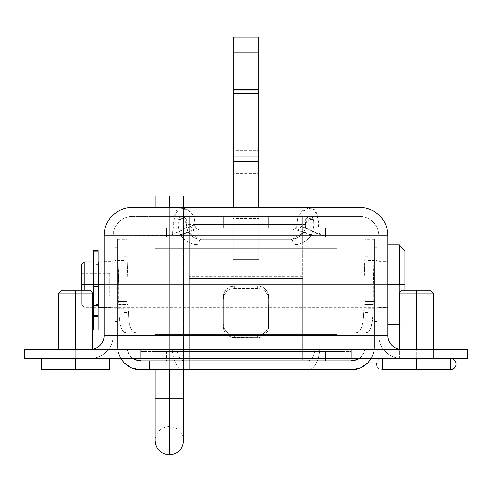 <?xml version="1.0" encoding="UTF-8"?>
<svg xmlns="http://www.w3.org/2000/svg" width="492" height="492" viewBox="0 0 492 492"><rect width="100%" height="100%" fill="white"/><g stroke="black" fill="none" stroke-linecap="round" stroke-linejoin="round"><path stroke-width="0.37" stroke-dasharray="2.46 1.84" d="M154.888 207.396L183.836 207.396L183.836 216.48L154.888 216.48L154.888 207.396L183.836 207.396L183.836 216.48L154.888 216.48L154.888 207.396L155.989 207.396L154.888 207.396L154.888 216.48L183.836 216.48L154.888 216.48L183.836 216.48L154.888 216.48L183.836 216.48L183.836 207.396L154.888 207.396L154.888 216.48L183.836 216.48L183.836 207.396L154.888 207.396M58.093 349.32L93.289 349.32L93.289 358.404L58.093 358.404L58.093 349.32L93.289 349.32L93.289 358.404L58.093 358.404L58.093 349.32L59.434 349.32L58.093 349.32L58.093 358.404L93.289 358.404L58.093 358.404L93.289 358.404L58.093 358.404L93.289 358.404L93.289 349.32L58.093 349.32L58.093 358.404L93.289 358.404L93.289 349.32L58.093 349.32M398.711 349.32L433.907 349.32L433.907 358.404L398.711 358.404L398.711 349.32L433.907 349.32L433.907 358.404L398.711 358.404L398.711 349.32L400.051 349.32L398.711 349.32L398.711 358.404L433.907 358.404L398.711 358.404L433.907 358.404L398.711 358.404L433.907 358.404L433.907 349.32L398.711 349.32L398.711 358.404L433.907 358.404L433.907 349.32L398.711 349.32M378.84 284.604L378.84 261.609L378.84 284.604L387.924 284.604L378.84 284.604L378.84 261.609L378.84 307.592L378.84 284.604L387.924 284.604L387.924 261.609L387.924 307.592L387.924 261.609L387.924 284.604L378.84 284.604L378.84 307.592L378.84 284.604M104.076 284.604L104.076 261.609L104.076 284.604L113.16 284.604L104.076 284.604L104.076 307.592L104.076 261.609L104.076 284.604L113.16 284.604L113.16 261.609L113.16 307.592L113.16 261.609L113.16 284.604L104.076 284.604L104.076 307.592L104.076 284.604L387.924 284.604L387.924 307.592L387.924 284.604L104.076 284.604M180.232 207.396L178.461 207.981L176.849 209.82L175.429 212.87L173.356 222.138L172.514 234.229L174.74 215.072L180.01 207.427L182.071 208.085L180.232 207.396L132.459 207.396L167.206 207.396L184.764 208.516L189.156 210.508L192.483 214.094L194.549 219.223L194.906 224.426L297.094 224.426L297.1 222.156L194.9 222.156L194.906 224.426L194.906 222.562L194.795 224.961L194.266 225.459L187.028 227.329L177.624 232.691L169.328 235.52L104.076 235.779A28.382 28.382 0 0 1 132.459 207.396L358.994 207.396M133.006 207.396L132.459 207.396A28.382 28.382 0 0 0 104.076 235.779L166.868 235.779L172.471 234.678L178.209 235.779L313.791 235.779L319.56 234.678L325.132 235.779L322.838 235.557L319.486 234.229L318.644 222.113L316.571 212.87L315.157 209.826L313.539 207.981L311.774 207.396L309.929 208.085L324.794 207.396L359.541 207.396A28.382 28.382 0 0 1 387.924 235.779L325.132 235.779L387.924 235.779L387.924 335.698L104.076 335.698L104.076 235.779L104.076 335.698A13.622 13.622 0 0 1 90.454 349.32L467.4 349.32L467.4 358.404L351.971 358.404L467.4 358.404L467.4 349.32L351.971 349.32L351.971 358.404L351.971 349.32L140.029 349.32L401.546 349.32L90.454 349.32A13.622 13.622 0 0 0 92.724 349.129A13.622 13.622 0 0 1 90.454 349.32A13.622 13.622 0 0 0 104.076 335.698L387.924 335.698L387.924 235.779A28.382 28.382 0 0 0 359.541 207.396L311.774 207.396M228.971 207.396L263.029 207.396L228.971 207.396L263.029 207.396L263.029 216.48L228.971 216.48L263.029 216.48L228.971 216.48L228.971 207.396L228.971 216.48L228.971 207.396L228.971 216.48L263.029 216.48L263.029 207.396L228.971 207.396M113.16 235.779A19.299 19.299 0 0 1 132.459 216.48L181.487 216.48L179.961 216.99L179.07 218.43L178.319 222.858L178.455 226.794L179.346 231.234L181.105 235.779L113.16 235.779A19.299 19.299 0 0 1 132.459 216.48L359.541 216.48L132.459 216.48A19.299 19.299 0 0 0 113.16 235.779L378.84 235.779L310.895 235.779L312.666 231.203L313.545 226.781L313.675 222.833L312.93 218.43L312.026 216.984L310.513 216.48L359.541 216.48A19.299 19.299 0 0 1 378.84 235.779A19.299 19.299 0 0 0 359.541 216.48L132.459 216.48A19.299 19.299 0 0 0 113.16 235.779L113.16 335.698L378.84 335.698L378.84 235.779A19.299 19.299 0 0 0 359.541 216.48A19.299 19.299 0 0 1 378.84 235.779L378.84 335.698L378.84 235.779L113.16 235.779L113.16 335.698L113.16 235.779L181.105 235.779L184.629 239.672L188.91 242.513L193.731 244.266L198.854 244.862L293.146 244.862L298.287 244.266L303.109 242.507L307.389 239.647L310.895 235.779L378.84 235.779L378.84 335.698L113.16 335.698L113.16 235.779M24.6 358.404L351.971 358.404L24.6 358.404L24.6 349.32L140.029 349.32L140.029 358.404L140.029 349.32L24.6 349.32L24.6 358.404M90.454 358.404L401.546 358.404A22.706 22.706 0 0 1 378.84 335.698L113.16 335.698A22.706 22.706 0 0 1 90.454 358.404A22.706 22.706 0 0 0 113.16 335.698A22.706 22.706 0 0 1 90.454 358.404A22.706 22.706 0 0 0 113.16 335.698L378.84 335.698A22.706 22.706 0 0 0 401.546 358.404A22.706 22.706 0 0 1 378.84 335.698A22.706 22.706 0 0 0 401.546 358.404L90.454 358.404M113.16 284.604L113.16 307.592L113.16 284.604M263.029 216.48L263.029 207.396L263.029 216.48M186.111 224.426L186.111 223.534L186.111 224.426L291.129 224.426L291.129 222.156L200.871 222.156L200.871 224.426L200.871 222.156L186.874 222.156L186.283 222.544L186.179 225.889L187.261 230.145L188.596 232.63L191.031 235.428L193.971 237.476L197.298 238.749L200.871 239.186L291.129 239.186L200.871 239.186A14.76 14.76 0 0 1 186.111 224.426A14.76 14.76 0 0 0 200.871 239.186L200.871 224.426L186.111 224.426A5.676 4.957 0 0 0 178.731 219.696L179.07 218.43L181.487 216.48L310.513 216.48A5.676 5.381 -90 0 0 305.126 222.156L291.129 222.156L291.129 224.426L305.889 224.426L305.71 222.538L305.126 222.156L291.129 222.156L291.129 216.48L291.129 222.156L200.871 222.156L200.871 216.48L200.871 222.156L186.874 222.156A5.676 5.381 90 0 0 181.487 216.48A5.676 5.381 -90 0 1 186.874 222.156L186.111 223.534A5.676 5.258 0 0 0 179.07 218.43A5.676 5.258 180 0 1 186.111 223.534L187.489 230.656L188.596 232.63A5.676 1.685 -33.7 0 0 181.105 235.779C178.375 229.161 177.587 223.798 178.731 219.696A5.676 4.957 180 0 1 186.111 224.426M180.146 207.396L190.951 212.101L187.108 209.315L184.764 208.516L167.206 207.396L324.794 207.396L307.229 208.516L302.838 210.508L301.043 212.107L304.886 209.321L311.977 207.421L317.266 215.072L319.486 234.229L316.94 233.792L314.376 232.691L304.972 227.329L297.734 225.459L297.094 224.426L194.906 224.426L195.287 226.461L196.37 228.227L198.012 229.487L200.582 230.102L296.811 230.102L199.992 230.072L198.012 229.487L196.37 228.227L195.287 226.461L194.906 224.426A5.676 5.676 0 0 0 199.992 230.072A5.676 5.676 0 0 1 194.906 224.426L171.142 234.942L166.868 235.779L172.471 234.678L178.209 235.779L191.376 230.705L195.189 230.102L296.811 230.102L300.624 230.705L313.791 235.779L178.209 235.779L195.189 230.102A5.676 4.379 -90 0 1 191.007 226.123A5.676 4.379 90 0 0 195.189 230.102L292.008 230.072A5.676 5.676 0 0 0 297.094 224.426L297.445 219.235L298.281 216.511L301.043 212.107L311.799 207.396M401.546 349.32L90.454 349.32L401.546 349.32A13.622 13.622 0 0 1 399.276 349.129A13.622 13.622 0 0 0 401.546 349.32A13.622 13.622 0 0 1 387.924 335.698A13.622 13.622 0 0 0 401.546 349.32M200.871 239.186L291.129 239.186L291.129 224.426L200.871 224.426L200.871 239.186L291.129 239.186C300.095 238.312 305.015 233.392 305.889 224.426L291.129 224.426L291.129 239.186L296.424 238.208L300.987 235.416L303.404 232.63L304.745 230.127L305.889 224.426A14.76 14.76 0 0 1 291.129 239.186L292.082 239.161L303.404 232.63L304.554 230.563L305.889 224.426L305.126 222.156A5.676 5.381 90 0 1 310.513 216.48L312.93 218.43A5.676 5.258 0 0 0 305.889 223.534A5.676 5.258 180 0 1 312.93 218.43L313.269 219.696A5.676 4.957 0 0 0 305.889 224.426A5.676 4.957 180 0 1 313.269 219.696C314.419 223.786 313.625 229.149 310.895 235.779A5.676 1.685 33.7 0 0 303.404 232.63A5.676 1.685 -146.3 0 1 310.895 235.779C306.436 241.744 300.52 244.77 293.146 244.862A5.676 2.017 90 0 0 291.129 239.186A5.676 2.017 -90 0 1 293.146 244.862L198.854 244.862A5.676 2.017 90 0 1 200.871 239.186A5.676 2.017 -90 0 0 198.854 244.862C191.474 244.77 185.558 241.744 181.105 235.779A5.676 1.685 146.3 0 1 188.596 232.63L199.93 239.161L200.871 239.186L199.937 239.155M301.043 212.107L298.281 216.511L297.1 222.156L194.9 222.156L193.707 216.492L190.951 212.101M293.023 229.869L293.988 229.487L293.023 229.869M295.63 228.227L293.988 229.487L295.63 228.227L296.713 226.461L295.63 228.227M297.094 224.426L296.713 226.461L297.094 224.426A5.676 5.676 0 0 1 292.008 230.072L296.811 230.102A5.676 4.379 -90 0 0 300.993 226.123L297.094 224.426M319.486 234.229L300.993 226.123A5.676 4.379 90 0 1 296.811 230.102L313.791 235.779L319.468 234.678L325.132 235.779L322.266 235.422L319.486 234.229M126.782 284.604L126.782 312.42L126.782 284.604L123.947 284.604L126.782 284.604L126.782 239.186L126.782 347.051L126.782 239.186L126.844 253.829L127.938 284.604L118.763 284.604L117.699 250.44L117.699 284.604L117.699 247.704L117.699 284.604L114.864 284.604L123.947 284.604L123.947 312.42L123.947 284.604L123.947 308.73L123.947 284.604L114.864 284.604L114.864 308.73L114.864 284.604L117.699 284.604L117.699 347.051L117.699 239.186L117.699 284.604L126.782 284.604L126.782 301.633L117.699 301.633L126.782 301.633L117.699 301.633L117.699 321.042L126.782 321.042L127.047 349.707L129.082 354.621L132.877 358.404L130.774 356.682L127.822 352.266L126.782 347.051L126.782 250.44L127.938 284.604L118.763 284.604L118.763 304.474L127.938 304.474L127.938 284.604L127.938 304.474L118.763 304.474L119.205 317.032L120.288 324.837L121.327 328.312L122.717 330.839L124.458 332.358L126.524 332.856L365.476 332.856L126.524 332.856L136.45 332.856L134.205 332.371L132.293 330.882L130.774 328.392L129.624 324.923L128.209 314.099L127.938 304.474L128.824 320.618L130.774 328.392L132.293 330.882L134.205 332.371L136.45 332.856L176.923 332.856L176.923 347.051L126.782 347.051L176.923 347.051L176.923 332.856L365.476 332.856L367.536 332.364L369.277 330.852L370.661 328.336L372.432 320.563L373.157 310.157L373.237 284.604L364.062 284.604L365.156 253.817L365.218 239.186L365.218 284.604L365.218 256.787L365.218 284.604L368.053 284.604L365.218 284.604L365.218 321.042L374.301 321.042L374.301 347.051L373.865 351.479L371.257 358.404L373.865 351.479L374.301 347.051L374.301 284.604L374.301 321.504L374.301 284.604L377.136 284.604L368.053 284.604L368.053 256.787L368.053 284.604L368.053 260.477L368.053 284.604L377.136 284.604L377.136 260.477L377.136 284.604L374.301 284.604L374.301 239.186L374.301 347.051L319.8 347.051L319.8 332.856L365.476 332.856L367.536 332.364L369.277 330.852L370.661 328.336L371.706 324.855L372.991 314.08L373.237 284.604L364.062 284.604L364.062 304.474L373.237 304.474L364.062 304.474L363.576 317.082L362.376 324.904L361.22 328.398L359.701 330.888L357.789 332.377L355.55 332.856L357.789 332.377L359.701 330.888L361.22 328.398L363.182 320.599L363.969 310.163L364.209 275.016L365.218 250.44L365.218 239.186L365.218 312.42L365.218 284.604L374.301 284.604L374.301 239.186L373.237 284.604L374.301 250.44L374.301 347.051A22.706 22.706 0 0 1 351.589 369.756L140.411 369.756A22.706 22.706 0 0 1 117.699 347.051L117.699 321.042L126.782 321.042L126.782 301.633L117.699 301.633L117.699 284.604L126.782 284.604L114.864 284.604L114.864 247.704L114.864 321.504L114.864 260.477L114.864 321.504L114.864 284.604L117.699 284.604L117.699 306.196L117.699 250.44L118.627 275.028L119.095 315.563L120.288 324.837L121.327 328.312L122.717 330.839L124.458 332.358L126.524 332.856L172.2 332.856L172.2 347.051L117.699 347.051L117.699 263.011L117.699 284.604L114.864 284.604L123.947 284.604L123.947 260.477L123.947 312.42L123.947 256.787L123.947 308.73L123.947 260.477L123.947 284.604L126.782 284.604L126.782 256.787L126.782 284.604M377.136 284.604L377.136 321.504L377.136 247.704L377.136 321.504L377.136 247.704L377.136 284.604L374.301 284.604L374.301 301.633L365.218 301.633L374.301 301.633L365.218 301.633L365.218 347.051L365.218 321.042L374.301 321.042L374.301 301.633L365.218 301.633L365.218 284.604L374.301 284.604L374.301 263.011L374.301 306.196L374.301 284.604L377.136 284.604L368.053 284.604L377.136 284.604L377.136 308.73L377.136 284.604M351.024 358.404L351.024 351.589L140.976 351.589L140.976 360.673L351.024 360.673L351.024 351.589L140.976 351.589L140.976 358.404M356.805 359.64A13.622 13.622 0 0 0 365.218 347.051L365.218 250.44L365.218 347.051L364.178 352.266L361.226 356.682L359.123 358.404L362.918 354.621L364.178 352.266L365.218 347.051A13.622 13.622 0 0 1 351.589 360.673L140.411 360.673A13.622 13.622 0 0 1 126.782 347.051A13.622 13.622 0 0 0 135.195 359.64M189.229 360.673L149.494 360.673L189.229 360.673L149.494 360.673L149.494 369.756L189.229 369.756L149.494 369.756L189.229 369.756L189.229 360.673L189.229 369.756L189.229 360.673L189.229 369.756L149.494 369.756L149.494 360.673L302.771 360.673L302.771 354L189.229 354L189.229 278.62L302.771 278.62L302.771 354L189.229 354L189.229 360.673L302.771 360.673L189.229 360.673L189.229 351.589L302.771 351.589L302.771 276.209L189.229 276.209L189.229 351.589L302.771 351.589L189.229 351.589L302.771 351.589L302.771 360.673L189.229 360.673L189.229 227.833L302.771 227.833L189.229 227.833L302.771 227.833L302.771 216.48L189.229 216.48L302.771 216.48L189.229 216.48L189.229 227.833L189.229 216.48L189.229 227.833L189.229 216.48L302.771 216.48L302.771 227.833L189.229 227.833L302.771 227.833L302.771 216.48L302.771 276.209L189.229 276.209L189.229 227.833L336.829 227.833L155.171 227.833L189.229 227.833L189.229 236.916L155.171 236.916L155.171 248.269L336.829 248.269L336.829 227.833L155.171 227.833L155.171 248.269L336.829 248.269L336.829 334.56L155.171 334.56L155.171 248.269L155.171 334.56L336.829 334.56L336.829 351.589L155.171 351.589L155.171 334.56L336.829 334.56L336.829 360.673L155.171 360.673L166.524 360.673L166.524 351.589L336.829 351.589L166.524 351.589L325.476 351.589L325.476 360.673L166.524 360.673L336.829 360.673L155.171 360.673L155.171 334.56L336.829 334.56L336.829 248.269L155.171 248.269L336.829 248.269L336.829 236.916L155.171 236.916L336.829 236.916L189.229 236.916L302.771 236.916L302.771 278.62L189.229 278.62L189.229 236.916L189.229 360.673M351.024 369.756L351.024 360.673L351.024 369.756M131.721 368.028A22.706 22.706 0 0 1 117.699 347.051L118.135 351.479L120.743 358.404L118.135 351.479L117.699 347.051L172.2 347.051L172.2 332.856L319.8 332.856L319.8 347.051L172.2 347.051L374.301 347.051A22.706 22.706 0 0 1 360.279 368.028M140.976 358.902L140.976 369.756L140.976 360.673L351.024 360.673L351.024 351.589L140.976 351.589L351.024 351.589L351.024 358.902M351.589 369.756L307.992 369.756A22.706 11.808 90 0 0 319.8 347.051A22.706 11.808 -90 0 1 307.992 369.756L184.008 369.756A22.706 11.808 90 0 1 172.2 347.051A22.706 11.808 -90 0 0 184.008 369.756L140.411 369.756M315.077 347.051L315.077 332.856L315.077 347.051L176.923 347.051L315.077 347.051A13.622 7.085 -90 0 1 307.992 360.673A13.622 7.085 90 0 0 315.077 347.051M351.589 360.673L184.008 360.673A13.622 7.085 90 0 1 176.923 347.051A13.622 7.085 -90 0 0 184.008 360.673L140.411 360.673M149.494 369.756L149.494 360.673L149.494 369.756M374.301 263.011L374.301 284.604L374.301 263.011M368.053 284.604L368.053 312.42L368.053 256.787L368.053 308.73L368.053 260.477L368.053 284.604L365.218 284.604L368.053 284.604L368.053 312.42L368.053 284.604M365.218 284.604L365.218 312.42L365.218 284.604M117.699 306.196L117.699 284.604L117.699 306.196M114.864 284.604L114.864 260.477L114.864 284.604M123.947 284.604L123.947 256.787L123.947 284.604M258.774 37.091L258.774 52.269L233.226 52.269L233.226 146.973L258.774 146.973L258.774 150.626L233.226 150.626L233.226 146.973L258.774 146.973L258.774 52.269L233.226 52.269L233.226 37.091M233.226 37.115L233.226 259.622L233.226 207.396L233.226 218.516L258.774 218.516L258.774 207.396L258.774 231.24L233.226 231.24L233.226 218.516L258.774 218.516L258.774 231.24L233.226 231.24L233.226 236.916L258.774 236.916L258.774 231.24L258.774 236.916L233.226 236.916L258.774 236.916L258.774 227.833L233.226 227.833L233.226 236.916L258.774 236.916L233.226 236.916L233.226 227.833L258.774 227.833L233.226 227.833L258.774 227.833L258.774 259.622L233.226 259.622L233.226 236.916L258.774 236.916L233.226 236.916L233.226 259.622L258.774 259.622L233.226 259.622L258.774 259.622L258.774 236.916L233.226 236.916L258.774 236.916L258.774 173.338L233.226 173.338L233.226 236.916L258.774 236.916L258.774 227.833L258.774 259.622L258.774 156.302L233.226 156.302L233.226 173.338L258.774 173.338L258.774 156.302L233.226 156.302L258.774 156.302L233.226 156.302L233.226 150.626L258.774 150.626L258.774 156.302L258.774 37.115M223.294 216.48L268.706 216.48L223.294 216.48L223.294 227.833L268.706 227.833L223.294 227.833L268.706 227.833L268.706 216.48L223.294 216.48L223.294 227.833L223.294 216.48L268.706 216.48L268.706 227.833L223.294 227.833L223.294 216.48M268.706 227.833L268.706 216.48L268.706 227.833M223.294 296.854L224.155 292.666L226.615 289.118L230.299 286.744L234.647 285.907L257.353 285.907L261.701 286.744L263.663 287.752L266.793 290.772L267.845 292.666L268.706 296.854L268.491 326.362L267.845 328.41L265.385 331.965L261.701 334.339L257.353 335.169L232.433 334.96L230.299 334.339L226.615 331.965L224.155 328.41L223.294 324.222L223.294 296.854L223.294 326.633L224.155 330.821L225.207 332.715L228.337 335.735L232.433 337.371L257.353 337.58L261.701 336.749L265.385 334.376L267.845 330.821L268.491 328.767L268.706 299.265L267.845 295.077L265.385 291.528L261.701 289.155L257.353 288.318L232.433 288.533L228.337 290.163L226.615 291.528L224.155 295.077L223.294 299.265L223.294 326.633L223.294 299.265A11.353 10.947 0 0 1 234.647 288.318L257.353 288.318L257.353 285.907L234.647 285.907L234.647 288.318L234.647 285.907A11.353 10.947 180 0 0 223.294 296.854M232.944 227.833L259.056 227.833L232.944 227.833L259.056 227.833L232.944 227.833L259.056 227.833L259.056 236.916L232.944 236.916L259.056 236.916L232.944 236.916L259.056 236.916L232.944 236.916L232.944 227.833L232.944 236.916L232.944 227.833L232.944 236.916L259.056 236.916L259.056 227.833L232.944 227.833L259.056 227.833L259.056 236.916L259.056 227.833L259.056 236.916L232.944 236.916L232.944 227.833L232.944 236.916L232.944 227.833L232.944 236.916L259.056 236.916L259.056 227.833L232.944 227.833M336.829 351.589L336.829 227.833L336.829 351.589L325.476 351.589L325.476 360.673L336.829 360.673L336.829 351.589M155.171 360.673L155.171 227.833L155.171 360.673L166.524 360.673L166.524 351.589L155.171 351.589L155.171 360.673M302.771 351.589L302.771 227.833L302.771 351.589M325.476 227.833L302.771 227.833L302.771 236.916L325.476 236.916L325.476 227.833L336.829 227.833L336.829 236.916L325.476 236.916L325.476 227.833M166.524 236.916L189.229 236.916L189.229 227.833L166.524 227.833L166.524 236.916L155.171 236.916L155.171 227.833L166.524 227.833L166.524 236.916M259.056 227.833L259.056 236.916L259.056 227.833M234.647 337.58L234.647 335.169L257.353 335.169L257.353 337.58L234.647 337.58A11.353 10.947 0 0 1 223.294 326.633L223.294 324.222A11.353 10.947 180 0 0 234.647 335.169L234.647 337.58M268.706 296.854L268.706 326.633L268.706 296.854A11.353 10.947 180 0 0 257.353 285.907L257.353 288.318A11.353 10.947 0 0 1 268.706 299.265L268.706 296.854M268.706 326.633A11.353 10.947 0 0 1 257.353 337.58L257.353 335.169A11.353 10.947 180 0 0 268.706 324.222L268.706 326.633M169.359 398.139L155.171 398.139L169.359 398.139L169.359 454.909L169.359 196.044L169.359 398.139L183.553 398.139L169.359 398.139L169.359 196.044L183.553 196.044L169.359 196.044L183.553 196.044L169.359 196.044L169.359 398.139L155.171 398.139L169.359 398.139L169.359 454.909L169.359 398.139L183.553 398.139L169.359 398.139L169.359 426.527L169.359 398.139L183.553 398.139L169.359 398.139L169.359 196.044L155.171 196.044L169.359 196.044L169.359 398.139L155.171 398.139L169.359 398.139M169.359 207.396L169.359 369.756L169.359 207.396M155.171 196.044L169.359 196.044L155.171 196.044L155.171 440.721C156.007 432.099 160.743 427.37 169.359 426.527C177.981 427.37 182.71 432.099 183.553 440.721L183.553 196.044M169.359 196.044L183.282 196.044L169.359 196.044M109.753 284.604L109.753 273.251L109.753 284.604L81.371 284.604L109.753 284.604L81.371 284.604L81.371 273.251L81.371 284.604L84.206 284.604L84.206 307.309L84.206 284.604L93.289 284.604L93.289 307.309L84.206 307.309L81.371 304.474L81.371 264.733L81.371 295.956L81.371 284.604L109.753 284.604L109.753 295.956L109.753 284.604M93.289 307.309L93.289 261.898L93.289 284.604L98.4 284.604L98.4 304.474L98.4 284.604L93.289 284.604L93.289 264.733L93.289 304.474L93.289 284.604L81.371 284.604L81.371 304.474M93.572 250.619L93.572 278.65L93.572 251.658L98.117 251.658L98.117 273.109L93.572 273.109L93.572 250.606L93.572 330.021L93.572 284.604L98.117 284.604L93.572 284.604L98.117 284.604L98.117 330.021L98.117 284.604L93.572 284.604L98.117 284.604L93.572 284.604L93.572 251.006L98.117 251.006L98.117 284.604L93.572 284.604L93.572 273.109L98.117 273.109L98.117 286.393L93.572 286.393L98.117 286.307L93.572 286.307L93.572 284.604L98.117 284.604L93.572 284.604L98.117 284.604L93.572 284.604L93.572 286.393L98.117 286.393L98.117 316.393L93.572 316.393L93.572 286.393L93.572 316.393L98.117 316.559L98.117 315.507L93.572 315.507L93.572 316.559L93.572 315.507L98.117 315.507L98.117 305.581L93.572 305.581L93.572 315.507L93.572 305.581L93.572 307.309L93.572 305.581L98.117 305.581L93.572 305.581L98.117 305.581L98.117 315.507L93.572 315.507L98.117 315.507L98.117 316.559L93.572 316.393L98.117 316.393L98.117 286.393L93.572 286.393L98.117 286.393L98.117 273.109L93.572 273.109L93.572 284.604L98.117 284.604L98.117 316.559L98.117 251.006L93.572 251.006L93.572 273.109L98.117 273.109L98.117 251.658L93.572 251.658L93.572 250.563L98.117 250.563L98.117 251.658L93.572 251.658L98.117 251.658L98.117 250.606M387.924 284.604L387.924 307.309L387.924 284.604L399.276 284.604L399.276 324.339L399.276 284.604L404.953 284.604L404.953 318.662L404.953 284.604L399.276 284.604L399.276 324.339L399.276 244.862L399.276 284.604L387.924 284.604L387.924 324.339L387.924 244.862L387.924 324.339L387.924 261.898L387.924 307.309L387.924 261.898L387.924 284.604L98.4 284.604L387.924 284.604M98.4 307.309L98.4 261.898L98.4 307.309M404.953 250.539L404.953 284.604L404.953 250.539M93.289 280.729L93.289 264.733L93.289 280.729M93.289 288.478L93.289 304.474L93.289 288.478M84.206 284.604L84.206 261.898L84.206 284.604M81.371 295.643L81.371 304.093L81.371 295.643M81.371 284.604L81.371 295.956L81.371 284.604M98.117 273.109L98.117 250.982L98.117 273.109M450.371 369.756L382.247 369.756L450.371 369.756L416.306 369.756L416.306 293.121L433.341 293.121L416.306 293.121L416.306 290.28L402.118 290.28L416.306 290.28L416.306 293.121L399.276 293.121L416.306 293.121L416.306 358.404L433.341 358.404L433.341 293.121L399.276 293.121L399.276 358.404L450.371 358.404L382.247 358.404A5.676 5.676 0 0 0 376.571 364.08A5.676 5.676 0 0 0 382.247 369.756L450.371 369.756A5.676 5.676 0 0 0 456.047 364.08A5.676 5.676 0 0 0 450.371 358.404L399.276 358.404L433.341 358.404L399.276 358.404L399.276 293.121L433.341 293.121L430.5 290.28L402.118 290.28L399.276 293.121L402.118 290.28L430.5 290.28L402.118 290.28L430.5 290.28L433.341 293.121L399.276 293.121L433.341 293.121L433.341 358.404L416.306 358.404L416.306 349.32L416.306 358.404L382.247 358.404L450.371 358.404L416.306 358.404L416.306 369.756L382.247 369.756A5.676 5.676 0 0 1 376.571 364.08A5.676 5.676 0 0 1 382.247 358.404L450.371 358.404M75.694 358.404L75.694 293.121L75.694 358.404L109.753 358.404L75.694 358.404L75.694 369.756L109.753 369.756L75.694 369.756L75.694 358.404L41.629 358.404L109.753 358.404L41.629 358.404L75.694 358.404L75.694 369.756L75.694 358.404L58.659 358.404L75.694 358.404L75.694 293.121L92.724 293.121L75.694 293.121L75.694 290.28L75.694 293.121L92.724 293.121L58.659 293.121L75.694 293.121L75.694 290.28L89.882 290.28L61.5 290.28L89.882 290.28L75.694 290.28L75.694 358.404L75.694 349.32L75.694 358.404L41.629 358.404L75.694 358.404L75.694 369.756L41.629 369.756L109.753 369.756L41.629 369.756L75.694 369.756L75.694 358.404L109.753 358.404L41.629 358.404L109.753 358.404L75.694 358.404L92.724 358.404L75.694 358.404L75.694 293.121L58.659 293.121L75.694 293.121L75.694 358.404M75.694 290.28L61.5 290.28L75.694 290.28L75.694 293.121L58.659 293.121L75.694 293.121L75.694 290.28L89.882 290.28L61.5 290.28L75.694 290.28M109.753 369.756L75.694 369.756L109.753 369.756M92.724 349.32L92.724 293.121L75.694 293.121L92.724 293.121L89.882 290.28M416.306 369.756L382.247 369.756L416.306 369.756M416.306 290.28L430.5 290.28L416.306 290.28M378.84 261.609L387.924 261.609M104.076 261.609L113.16 261.609M104.076 307.592L113.16 307.592M378.84 307.592L387.924 307.592M303.404 232.63L304.474 230.742M291.129 239.186L292.076 239.155M188.596 232.63L187.575 230.84M126.782 312.42L123.947 312.42M123.947 308.73L114.864 308.73M117.699 247.704L114.864 247.704M365.218 256.787L368.053 256.787M368.053 260.477L377.136 260.477M374.301 321.504L377.136 321.504M374.301 239.186L365.218 239.186M117.699 239.186L126.782 239.186M377.136 247.704L374.301 247.704M368.053 308.73L377.136 308.73M365.218 312.42L368.053 312.42M114.864 321.504L117.699 321.504M123.947 260.477L114.864 260.477M126.782 256.787L123.947 256.787M183.553 207.396L183.553 369.756M155.171 207.396L155.171 369.756M109.753 273.251L81.371 273.251M98.4 304.474L93.289 304.474M387.924 307.309L104.076 307.309M399.276 324.339L404.953 318.662M387.924 261.898L104.076 261.898M98.4 264.733L93.289 264.733M109.753 295.956L81.371 295.956M93.572 316.559L98.117 316.559L93.572 316.559M93.572 307.309L98.117 307.309M58.659 349.32L58.659 293.121L61.5 290.28M399.276 358.404L399.276 349.32M433.341 358.404L433.341 349.32"/><path stroke-width="0.74" d="M358.994 207.396L133.006 207.396M104.076 335.698L104.076 235.779L104.076 335.698L387.924 335.698L387.924 235.779L104.076 235.779L387.924 235.779L387.924 335.698A13.622 13.622 0 0 0 399.276 349.129A13.622 13.622 0 0 1 387.924 335.698L104.076 335.698A13.622 13.622 0 0 1 92.724 349.129A13.622 13.622 0 0 0 104.076 335.698M359.541 207.396A28.382 28.382 0 0 1 387.924 235.779A28.382 28.382 0 0 0 359.541 207.396L132.459 207.396A28.382 28.382 0 0 0 104.076 235.779A28.382 28.382 0 0 1 132.459 207.396M467.4 358.404L24.6 358.404L467.4 358.404L467.4 349.32L24.6 349.32L24.6 358.404L24.6 349.32L140.029 349.32L140.029 358.404L140.029 349.32L351.971 349.32L351.971 358.404L351.971 349.32L467.4 349.32L467.4 358.404M132.84 358.379L135.195 359.64L140.411 360.673L140.976 360.673L140.976 358.404L140.976 369.756L140.411 369.756L351.589 369.756A22.706 22.706 0 0 0 360.279 368.028L367.647 363.108L371.257 358.404L367.647 363.108L364.209 365.931L360.279 368.028L356.023 369.32L351.024 369.756L351.024 360.673L354.246 360.415L359.16 358.379M140.411 360.673L135.195 359.64A13.622 13.622 0 0 0 140.411 360.673L140.976 360.673L140.976 369.756L351.024 369.756L351.024 358.404L351.024 360.673L351.589 360.673A13.622 13.622 0 0 0 356.805 359.64L351.589 360.673M140.411 369.756L135.976 369.32L131.721 368.028L127.791 365.931L124.353 363.108L120.743 358.404L124.353 363.108L131.721 368.028A22.706 22.706 0 0 0 140.411 369.756L131.721 368.028M360.279 368.028L351.589 369.756M359.123 358.404L356.805 359.64M135.195 359.64L132.877 358.404M258.774 37.115L258.774 93.714L233.226 93.714L233.226 90.879L258.774 90.879L233.226 90.879L233.226 89.556L258.774 89.556L258.774 37.091L233.226 37.091L233.226 89.556L258.774 89.556L258.774 161.751L233.226 161.751L233.226 93.714L258.774 93.714L258.774 161.751L233.226 161.751L233.226 207.396L233.226 37.115M258.774 207.396L258.774 161.751L258.774 207.396M169.359 398.139L169.359 454.909L169.359 398.139L155.171 398.139L183.553 398.139L169.359 398.139L169.359 369.756L169.359 454.909L169.359 398.139M169.359 196.044L169.359 207.396L169.359 196.044L155.171 196.044L183.553 196.044L169.359 196.044M84.206 284.604L81.371 284.604L81.371 290.28L81.371 284.604L84.206 284.604L84.206 290.28L84.206 284.604L93.289 284.604L84.206 284.604L84.206 261.898L84.206 284.604M93.289 261.898L93.289 307.309L93.289 261.898L84.206 261.898L81.371 264.733L81.371 284.604L81.371 264.733M98.4 284.604L98.4 307.309L98.4 284.604L104.076 284.604L98.4 284.604L98.4 261.898L98.4 284.604M399.276 284.604L387.924 284.604L404.953 284.604L399.276 284.604L399.276 244.862L399.276 284.604M404.953 290.28L404.953 250.539L404.953 290.28M93.572 250.606L93.572 330.021L98.117 330.021L98.117 284.604L93.572 284.604L98.117 284.604L98.117 250.563L93.572 250.563L93.572 251.006L98.117 251.006L93.572 251.006L93.572 330.021M98.117 250.606L98.117 330.021M450.371 358.404A5.676 5.676 0 0 1 456.047 364.08A5.676 5.676 0 0 1 450.371 369.756L450.371 358.404M75.694 349.32L75.694 293.121L58.659 293.121L75.694 293.121L75.694 290.28L61.5 290.28L75.694 290.28L75.694 293.121L92.724 293.121L75.694 293.121L75.694 349.32M41.629 369.756L75.694 369.756L75.694 358.404L75.694 369.756L109.753 369.756L109.753 358.404L109.753 369.756L41.629 369.756L41.629 358.404L41.629 369.756M89.882 290.28L75.694 290.28L89.882 290.28L92.724 293.121L92.724 349.32M416.306 349.32L416.306 293.121L399.276 293.121L416.306 293.121L416.306 290.28L402.118 290.28L416.306 290.28L416.306 293.121L433.341 293.121L416.306 293.121L416.306 349.32M382.247 369.756L416.306 369.756L416.306 358.404L416.306 369.756L450.371 369.756L382.247 369.756L382.247 358.404M430.5 290.28L416.306 290.28L430.5 290.28L433.341 293.121L433.341 349.32M183.553 369.756L183.553 440.721C182.71 449.337 177.981 454.067 169.359 454.909C160.743 454.067 156.007 449.337 155.171 440.721L155.171 369.756M183.553 196.044L183.553 207.396M155.171 196.044L155.171 207.396M93.289 307.309L92.724 307.309M104.076 307.309L98.4 307.309M399.276 324.339L387.924 324.339M387.924 244.862L399.276 244.862L404.953 250.539M104.076 261.898L98.4 261.898M58.659 349.32L58.659 293.121L61.5 290.28M399.276 349.32L399.276 293.121L402.118 290.28"/></g></svg>
